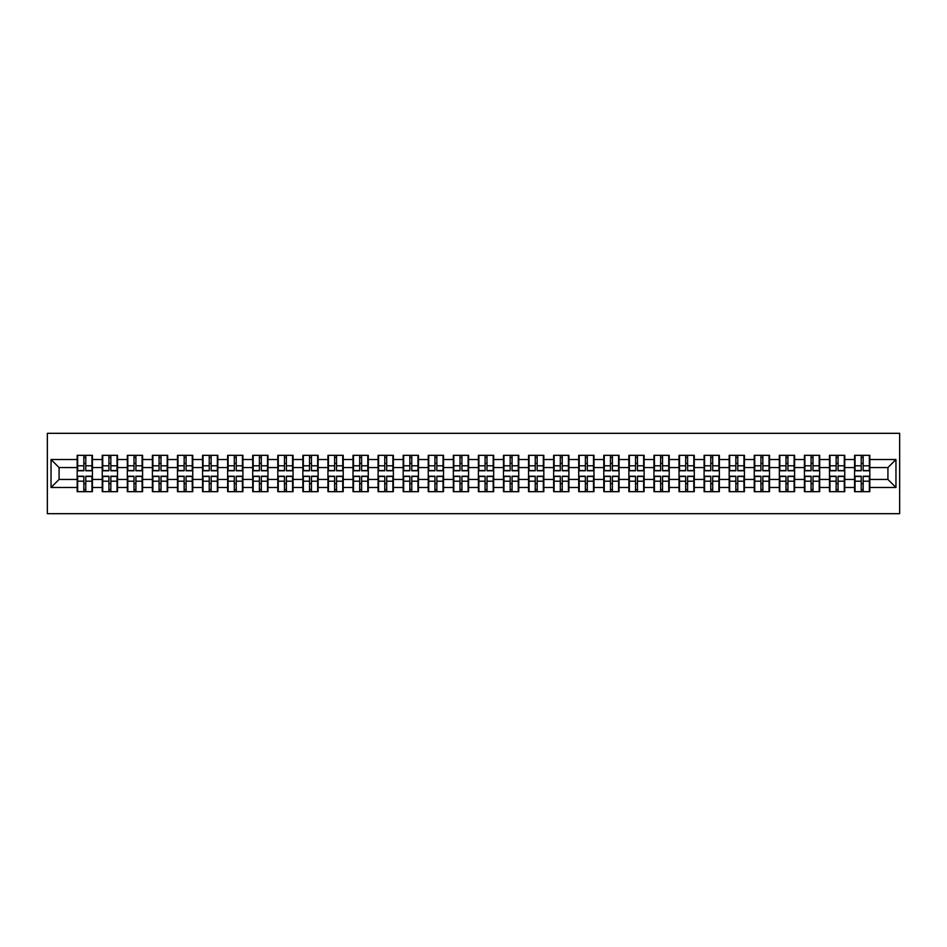 <?xml version="1.0" encoding="UTF-8"?>
<svg xmlns="http://www.w3.org/2000/svg" width="947" height="947" viewBox="0 0 947 947"><rect width="100%" height="100%" fill="white"/><g stroke="black" fill="none" stroke-linecap="round" stroke-linejoin="round"><path stroke-width="1.42" d="M47.35 513.688L899.65 513.688L899.65 433.312L47.35 433.312L47.35 513.688M887.919 479.442L887.919 467.558L869.831 467.558L869.831 479.442L887.919 479.442L895.957 487.48L895.957 459.52L869.831 459.52L869.831 455.329L854.561 455.329L854.561 467.558L844.76 467.558L844.76 479.442L854.561 479.442L854.561 467.558M895.957 487.48L869.831 487.48L869.831 491.671L854.561 491.671L854.561 487.48L844.76 487.48L844.76 491.671L829.477 491.671L829.477 487.48L819.676 487.48L819.676 491.671L804.405 491.671L804.405 487.48L794.604 487.48L794.604 491.671L779.334 491.671L779.334 487.48L769.52 487.48L769.52 491.671L754.25 491.671L754.25 487.48L744.449 487.48L744.449 491.671L729.178 491.671L729.178 487.48L719.365 487.48L719.365 491.671L704.095 491.671L704.095 487.48L694.293 487.48L694.293 491.671L679.023 491.671L679.023 487.48L669.209 487.48L669.209 491.671L653.939 491.671L653.939 487.48L644.138 487.48L644.138 491.671L628.867 491.671L628.867 487.48L619.054 487.48L619.054 491.671L603.784 491.671L603.784 487.48L593.982 487.48L593.982 491.671L578.712 491.671L578.712 487.48L568.91 487.48L568.91 491.671L553.64 491.671L553.64 487.48L543.827 487.48L543.827 491.671L528.556 491.671L528.556 487.48L518.755 487.48L518.755 491.671L503.484 491.671L503.484 487.48L493.671 487.48L493.671 491.671L478.401 491.671L478.401 487.48L468.599 487.48L468.599 491.671L453.329 491.671L453.329 487.48L443.516 487.48L443.516 491.671L428.245 491.671L428.245 487.48L418.444 487.48L418.444 491.671L403.173 491.671L403.173 487.48L393.36 487.48L393.36 491.671L378.09 491.671L378.09 487.48L368.288 487.48L368.288 491.671L353.018 491.671L353.018 487.48L343.216 487.48L343.216 491.671L327.946 491.671L327.946 487.48L318.133 487.48L318.133 491.671L302.862 491.671L302.862 487.48L293.061 487.48L293.061 491.671L277.791 491.671L277.791 487.48L267.977 487.48L267.977 491.671L252.707 491.671L252.707 487.48L242.905 487.48L242.905 491.671L227.635 491.671L227.635 487.48L217.822 487.48L217.822 491.671L202.551 491.671L202.551 487.48L192.75 487.48L192.75 491.671L177.48 491.671L177.48 487.48L167.666 487.48L167.666 491.671L152.396 491.671L152.396 487.48L142.595 487.48L142.595 491.671L127.324 491.671L127.324 487.48L117.523 487.48L117.523 491.671L102.24 491.671L102.24 487.48L92.439 487.48L92.439 491.671L77.169 491.671L77.169 487.48L51.043 487.48L51.043 459.52L77.169 459.52L77.169 467.558L59.081 467.558L59.081 479.442L77.169 479.442L77.169 467.558M854.561 459.52L844.76 459.52L844.76 455.329L829.477 455.329L829.477 459.52L819.676 459.52L819.676 455.329L804.405 455.329L804.405 459.52L794.604 459.52L794.604 455.329L779.334 455.329L779.334 459.52L769.52 459.52L769.52 455.329L754.25 455.329L754.25 459.52L744.449 459.52L744.449 455.329L729.178 455.329L729.178 459.52L719.365 459.52L719.365 455.329L704.095 455.329L704.095 459.52L694.293 459.52L694.293 455.329L679.023 455.329L679.023 459.52L669.209 459.52L669.209 455.329L653.939 455.329L653.939 459.52L644.138 459.52L644.138 455.329L628.867 455.329L628.867 459.52L619.054 459.52L619.054 455.329L603.784 455.329L603.784 459.52L593.982 459.52L593.982 455.329L578.712 455.329L578.712 459.52L568.91 459.52L568.91 455.329L553.64 455.329L553.64 459.52L543.827 459.52L543.827 455.329L528.556 455.329L528.556 459.52L518.755 459.52L518.755 455.329L503.484 455.329L503.484 459.52L493.671 459.52L493.671 455.329L478.401 455.329L478.401 459.52L468.599 459.52L468.599 455.329L453.329 455.329L453.329 459.52L443.516 459.52L443.516 455.329L428.245 455.329L428.245 459.52L418.444 459.52L418.444 455.329L403.173 455.329L403.173 459.52L393.36 459.52L393.36 455.329L378.09 455.329L378.09 459.52L368.288 459.52L368.288 455.329L353.018 455.329L353.018 459.52L343.216 459.52L343.216 455.329L327.946 455.329L327.946 459.52L318.133 459.52L318.133 455.329L302.862 455.329L302.862 459.52L293.061 459.52L293.061 455.329L277.791 455.329L277.791 459.52L267.977 459.52L267.977 455.329L252.707 455.329L252.707 459.52L242.905 459.52L242.905 455.329L227.635 455.329L227.635 459.52L217.822 459.52L217.822 455.329L202.551 455.329L202.551 459.52L192.75 459.52L192.75 455.329L177.48 455.329L177.48 459.52L167.666 459.52L167.666 455.329L152.396 455.329L152.396 459.52L142.595 459.52L142.595 455.329L127.324 455.329L127.324 459.52L117.523 459.52L117.523 455.329L102.24 455.329L102.24 459.52L92.439 459.52L92.439 455.329L77.169 455.329L77.169 459.52M854.561 479.442L854.561 487.48M844.76 479.442L844.76 487.48M844.76 459.52L844.76 467.558M819.676 479.442L829.477 479.442L829.477 467.558L819.676 467.558L819.676 487.48M829.477 479.442L829.477 487.48M829.477 459.52L829.477 467.558M819.676 459.52L819.676 467.558M794.604 479.442L804.405 479.442L804.405 467.558L794.604 467.558L794.604 487.48M804.405 479.442L804.405 487.48M804.405 459.52L804.405 467.558M794.604 459.52L794.604 467.558M769.52 479.442L779.334 479.442L779.334 467.558L769.52 467.558L769.52 487.48M779.334 479.442L779.334 487.48M779.334 459.52L779.334 467.558M769.52 459.52L769.52 467.558M744.449 479.442L754.25 479.442L754.25 467.558L744.449 467.558L744.449 487.48M754.25 479.442L754.25 487.48M754.25 459.52L754.25 467.558M744.449 459.52L744.449 467.558M719.365 479.442L729.178 479.442L729.178 467.558L719.365 467.558L719.365 487.48M729.178 479.442L729.178 487.48M729.178 459.52L729.178 467.558M719.365 459.52L719.365 467.558M694.293 479.442L704.095 479.442L704.095 467.558L694.293 467.558L694.293 487.48M704.095 479.442L704.095 487.48M704.095 459.52L704.095 467.558M694.293 459.52L694.293 467.558M669.209 479.442L679.023 479.442L679.023 467.558L669.209 467.558L669.209 487.48M679.023 479.442L679.023 487.48M679.023 459.52L679.023 467.558M669.209 459.52L669.209 467.558M644.138 479.442L653.939 479.442L653.939 467.558L644.138 467.558L644.138 487.48M653.939 479.442L653.939 487.48M653.939 459.52L653.939 467.558M644.138 459.52L644.138 467.558M619.054 479.442L628.867 479.442L628.867 467.558L619.054 467.558L619.054 487.48M628.867 479.442L628.867 487.48M628.867 459.52L628.867 467.558M619.054 459.52L619.054 467.558M593.982 479.442L603.784 479.442L603.784 467.558L593.982 467.558L593.982 487.48M603.784 479.442L603.784 487.48M603.784 459.52L603.784 467.558M593.982 459.52L593.982 467.558M568.91 479.442L578.712 479.442L578.712 467.558L568.91 467.558L568.91 487.48M578.712 479.442L578.712 487.48M578.712 459.52L578.712 467.558M568.91 459.52L568.91 467.558M543.827 479.442L553.64 479.442L553.64 467.558L543.827 467.558L543.827 487.48M553.64 479.442L553.64 487.48M553.64 459.52L553.64 467.558M543.827 459.52L543.827 467.558M518.755 479.442L528.556 479.442L528.556 467.558L518.755 467.558L518.755 487.48M528.556 479.442L528.556 487.48M528.556 459.52L528.556 467.558M518.755 459.52L518.755 467.558M493.671 479.442L503.484 479.442L503.484 467.558L493.671 467.558L493.671 487.48M503.484 479.442L503.484 487.48M503.484 459.52L503.484 467.558M493.671 459.52L493.671 467.558M468.599 479.442L478.401 479.442L478.401 467.558L468.599 467.558L468.599 487.48M478.401 479.442L478.401 487.48M478.401 459.52L478.401 467.558M468.599 459.52L468.599 467.558M443.516 479.442L453.329 479.442L453.329 467.558L443.516 467.558L443.516 487.48M453.329 479.442L453.329 487.48M453.329 459.52L453.329 467.558M443.516 459.52L443.516 467.558M418.444 479.442L428.245 479.442L428.245 467.558L418.444 467.558L418.444 487.48M428.245 479.442L428.245 487.48M428.245 459.52L428.245 467.558M418.444 459.52L418.444 467.558M393.36 479.442L403.173 479.442L403.173 467.558L393.36 467.558L393.36 487.48M403.173 479.442L403.173 487.48M403.173 459.52L403.173 467.558M393.36 459.52L393.36 467.558M368.288 479.442L378.09 479.442L378.09 467.558L368.288 467.558L368.288 487.48M378.09 479.442L378.09 487.48M378.09 459.52L378.09 467.558M368.288 459.52L368.288 467.558M343.216 479.442L353.018 479.442L353.018 467.558L343.216 467.558L343.216 487.48M353.018 479.442L353.018 487.48M353.018 459.52L353.018 467.558M343.216 459.52L343.216 467.558M318.133 479.442L327.946 479.442L327.946 467.558L318.133 467.558L318.133 487.48M327.946 479.442L327.946 487.48M327.946 459.52L327.946 467.558M318.133 459.52L318.133 467.558M293.061 479.442L302.862 479.442L302.862 467.558L293.061 467.558L293.061 487.48M302.862 479.442L302.862 487.48M302.862 459.52L302.862 467.558M293.061 459.52L293.061 467.558M267.977 479.442L277.791 479.442L277.791 467.558L267.977 467.558L267.977 487.48M277.791 479.442L277.791 487.48M277.791 459.52L277.791 467.558M267.977 459.52L267.977 467.558M242.905 479.442L252.707 479.442L252.707 467.558L242.905 467.558L242.905 487.48M252.707 479.442L252.707 487.48M252.707 459.52L252.707 467.558M242.905 459.52L242.905 467.558M217.822 479.442L227.635 479.442L227.635 467.558L217.822 467.558L217.822 487.48M227.635 479.442L227.635 487.48M227.635 459.52L227.635 467.558M217.822 459.52L217.822 467.558M192.75 479.442L202.551 479.442L202.551 467.558L192.75 467.558L192.75 487.48M202.551 479.442L202.551 487.48M202.551 459.52L202.551 467.558M192.75 459.52L192.75 467.558M167.666 479.442L177.48 479.442L177.48 467.558L167.666 467.558L167.666 487.48M177.48 479.442L177.48 487.48M177.48 459.52L177.48 467.558M167.666 459.52L167.666 467.558M142.595 479.442L152.396 479.442L152.396 467.558L142.595 467.558L142.595 487.48M152.396 479.442L152.396 487.48M152.396 459.52L152.396 467.558M142.595 459.52L142.595 467.558M117.523 479.442L127.324 479.442L127.324 467.558L117.523 467.558L117.523 487.48M127.324 479.442L127.324 487.48M127.324 459.52L127.324 467.558M117.523 459.52L117.523 467.558M92.439 479.442L102.24 479.442L102.24 467.558L92.439 467.558L92.439 487.48M102.24 479.442L102.24 487.48M102.24 459.52L102.24 467.558M92.439 459.52L92.439 467.558M77.169 479.442L77.169 487.48M59.081 479.442L51.043 487.48M51.043 459.52L59.081 467.558M869.831 479.442L869.831 487.48M869.831 459.52L869.831 467.558M895.957 459.52L887.919 467.558M91.954 455.329L91.954 470.766L85.775 470.766L85.775 455.329M83.845 455.329L83.845 470.766L77.654 470.766L77.654 455.329M83.845 457.425L85.775 457.425M85.775 463.367L83.845 463.367M77.654 491.671L77.654 476.234L83.845 476.234L83.845 491.671M85.775 491.671L85.775 476.234L91.954 476.234L91.954 491.671M85.775 489.575L83.845 489.575M83.845 483.633L85.775 483.633M117.037 455.329L117.037 470.766L110.846 470.766L110.846 455.329M108.917 455.329L108.917 470.766L102.726 470.766L102.726 455.329M108.917 457.425L110.846 457.425M110.846 463.367L108.917 463.367M142.109 455.329L142.109 470.766L135.918 470.766L135.918 455.329M134.001 455.329L134.001 470.766L127.809 470.766L127.809 455.329M134.001 457.425L135.918 457.425M135.918 463.367L134.001 463.367M167.193 455.329L167.193 470.766L161.002 470.766L161.002 455.329M159.072 455.329L159.072 470.766L152.881 470.766L152.881 455.329M159.072 457.425L161.002 457.425M161.002 463.367L159.072 463.367M192.265 455.329L192.265 470.766L186.074 470.766L186.074 455.329M184.144 455.329L184.144 470.766L177.965 470.766L177.965 455.329M184.144 457.425L186.074 457.425M186.074 463.367L184.144 463.367M217.348 455.329L217.348 470.766L211.157 470.766L211.157 455.329M209.228 455.329L209.228 470.766L203.037 470.766L203.037 455.329M209.228 457.425L211.157 457.425M211.157 463.367L209.228 463.367M102.726 491.671L102.726 476.234L108.917 476.234L108.917 491.671M110.846 491.671L110.846 476.234L117.037 476.234L117.037 491.671M110.846 489.575L108.917 489.575M108.917 483.633L110.846 483.633M127.809 491.671L127.809 476.234L134.001 476.234L134.001 491.671M135.918 491.671L135.918 476.234L142.109 476.234L142.109 491.671M135.918 489.575L134.001 489.575M134.001 483.633L135.918 483.633M152.881 491.671L152.881 476.234L159.072 476.234L159.072 491.671M161.002 491.671L161.002 476.234L167.193 476.234L167.193 491.671M161.002 489.575L159.072 489.575M159.072 483.633L161.002 483.633M177.965 491.671L177.965 476.234L184.144 476.234L184.144 491.671M186.074 491.671L186.074 476.234L192.265 476.234L192.265 491.671M186.074 489.575L184.144 489.575M184.144 483.633L186.074 483.633M203.037 491.671L203.037 476.234L209.228 476.234L209.228 491.671M211.157 491.671L211.157 476.234L217.348 476.234L217.348 491.671M211.157 489.575L209.228 489.575M209.228 483.633L211.157 483.633M242.42 455.329L242.42 470.766L236.229 470.766L236.229 455.329M234.3 455.329L234.3 470.766L228.109 470.766L228.109 455.329M234.3 457.425L236.229 457.425M236.229 463.367L234.3 463.367M228.109 491.671L228.109 476.234L234.3 476.234L234.3 491.671M236.229 491.671L236.229 476.234L242.42 476.234L242.42 491.671M236.229 489.575L234.3 489.575M234.3 483.633L236.229 483.633M267.504 455.329L267.504 470.766L261.313 470.766L261.313 455.329M259.383 455.329L259.383 470.766L253.192 470.766L253.192 455.329M259.383 457.425L261.313 457.425M261.313 463.367L259.383 463.367M253.192 491.671L253.192 476.234L259.383 476.234L259.383 491.671M261.313 491.671L261.313 476.234L267.504 476.234L267.504 491.671M261.313 489.575L259.383 489.575M259.383 483.633L261.313 483.633M292.576 455.329L292.576 470.766L286.385 470.766L286.385 455.329M284.455 455.329L284.455 470.766L278.264 470.766L278.264 455.329M284.455 457.425L286.385 457.425M286.385 463.367L284.455 463.367M278.264 491.671L278.264 476.234L284.455 476.234L284.455 491.671M286.385 491.671L286.385 476.234L292.576 476.234L292.576 491.671M286.385 489.575L284.455 489.575M284.455 483.633L286.385 483.633M317.647 455.329L317.647 470.766L311.468 470.766L311.468 455.329M309.539 455.329L309.539 470.766L303.348 470.766L303.348 455.329M309.539 457.425L311.468 457.425M311.468 463.367L309.539 463.367M303.348 491.671L303.348 476.234L309.539 476.234L309.539 491.671M311.468 491.671L311.468 476.234L317.647 476.234L317.647 491.671M311.468 489.575L309.539 489.575M309.539 483.633L311.468 483.633M342.731 455.329L342.731 470.766L336.54 470.766L336.54 455.329M334.611 455.329L334.611 470.766L328.42 470.766L328.42 455.329M334.611 457.425L336.54 457.425M336.54 463.367L334.611 463.367M328.42 491.671L328.42 476.234L334.611 476.234L334.611 491.671M336.54 491.671L336.54 476.234L342.731 476.234L342.731 491.671M336.54 489.575L334.611 489.575M334.611 483.633L336.54 483.633M367.803 455.329L367.803 470.766L361.612 470.766L361.612 455.329M359.694 455.329L359.694 470.766L353.503 470.766L353.503 455.329M359.694 457.425L361.612 457.425M361.612 463.367L359.694 463.367M353.503 491.671L353.503 476.234L359.694 476.234L359.694 491.671M361.612 491.671L361.612 476.234L367.803 476.234L367.803 491.671M361.612 489.575L359.694 489.575M359.694 483.633L361.612 483.633M392.887 455.329L392.887 470.766L386.696 470.766L386.696 455.329M384.766 455.329L384.766 470.766L378.575 470.766L378.575 455.329M384.766 457.425L386.696 457.425M386.696 463.367L384.766 463.367M378.575 491.671L378.575 476.234L384.766 476.234L384.766 491.671M386.696 491.671L386.696 476.234L392.887 476.234L392.887 491.671M386.696 489.575L384.766 489.575M384.766 483.633L386.696 483.633M417.958 455.329L417.958 470.766L411.767 470.766L411.767 455.329M409.838 455.329L409.838 470.766L403.659 470.766L403.659 455.329M409.838 457.425L411.767 457.425M411.767 463.367L409.838 463.367M403.659 491.671L403.659 476.234L409.838 476.234L409.838 491.671M411.767 491.671L411.767 476.234L417.958 476.234L417.958 491.671M411.767 489.575L409.838 489.575M409.838 483.633L411.767 483.633M443.042 455.329L443.042 470.766L436.851 470.766L436.851 455.329M434.922 455.329L434.922 470.766L428.731 470.766L428.731 455.329M434.922 457.425L436.851 457.425M436.851 463.367L434.922 463.367M428.731 491.671L428.731 476.234L434.922 476.234L434.922 491.671M436.851 491.671L436.851 476.234L443.042 476.234L443.042 491.671M436.851 489.575L434.922 489.575M434.922 483.633L436.851 483.633M468.114 455.329L468.114 470.766L461.923 470.766L461.923 455.329M459.993 455.329L459.993 470.766L453.802 470.766L453.802 455.329M459.993 457.425L461.923 457.425M461.923 463.367L459.993 463.367M453.802 491.671L453.802 476.234L459.993 476.234L459.993 491.671M461.923 491.671L461.923 476.234L468.114 476.234L468.114 491.671M461.923 489.575L459.993 489.575M459.993 483.633L461.923 483.633M493.198 455.329L493.198 470.766L487.007 470.766L487.007 455.329M485.077 455.329L485.077 470.766L478.886 470.766L478.886 455.329M485.077 457.425L487.007 457.425M487.007 463.367L485.077 463.367M478.886 491.671L478.886 476.234L485.077 476.234L485.077 491.671M487.007 491.671L487.007 476.234L493.198 476.234L493.198 491.671M487.007 489.575L485.077 489.575M485.077 483.633L487.007 483.633M518.269 455.329L518.269 470.766L512.078 470.766L512.078 455.329M510.149 455.329L510.149 470.766L503.958 470.766L503.958 455.329M510.149 457.425L512.078 457.425M512.078 463.367L510.149 463.367M503.958 491.671L503.958 476.234L510.149 476.234L510.149 491.671M512.078 491.671L512.078 476.234L518.269 476.234L518.269 491.671M512.078 489.575L510.149 489.575M510.149 483.633L512.078 483.633M543.341 455.329L543.341 470.766L537.162 470.766L537.162 455.329M535.233 455.329L535.233 470.766L529.042 470.766L529.042 455.329M535.233 457.425L537.162 457.425M537.162 463.367L535.233 463.367M529.042 491.671L529.042 476.234L535.233 476.234L535.233 491.671M537.162 491.671L537.162 476.234L543.341 476.234L543.341 491.671M537.162 489.575L535.233 489.575M535.233 483.633L537.162 483.633M568.425 455.329L568.425 470.766L562.234 470.766L562.234 455.329M560.304 455.329L560.304 470.766L554.113 470.766L554.113 455.329M560.304 457.425L562.234 457.425M562.234 463.367L560.304 463.367M554.113 491.671L554.113 476.234L560.304 476.234L560.304 491.671M562.234 491.671L562.234 476.234L568.425 476.234L568.425 491.671M562.234 489.575L560.304 489.575M560.304 483.633L562.234 483.633M593.497 455.329L593.497 470.766L587.306 470.766L587.306 455.329M585.388 455.329L585.388 470.766L579.197 470.766L579.197 455.329M585.388 457.425L587.306 457.425M587.306 463.367L585.388 463.367M579.197 491.671L579.197 476.234L585.388 476.234L585.388 491.671M587.306 491.671L587.306 476.234L593.497 476.234L593.497 491.671M587.306 489.575L585.388 489.575M585.388 483.633L587.306 483.633M618.58 455.329L618.58 470.766L612.389 470.766L612.389 455.329M610.46 455.329L610.46 470.766L604.269 470.766L604.269 455.329M610.46 457.425L612.389 457.425M612.389 463.367L610.46 463.367M604.269 491.671L604.269 476.234L610.46 476.234L610.46 491.671M612.389 491.671L612.389 476.234L618.58 476.234L618.58 491.671M612.389 489.575L610.46 489.575M610.46 483.633L612.389 483.633M643.652 455.329L643.652 470.766L637.461 470.766L637.461 455.329M635.532 455.329L635.532 470.766L629.353 470.766L629.353 455.329M635.532 457.425L637.461 457.425M637.461 463.367L635.532 463.367M629.353 491.671L629.353 476.234L635.532 476.234L635.532 491.671M637.461 491.671L637.461 476.234L643.652 476.234L643.652 491.671M637.461 489.575L635.532 489.575M635.532 483.633L637.461 483.633M668.736 455.329L668.736 470.766L662.545 470.766L662.545 455.329M660.615 455.329L660.615 470.766L654.424 470.766L654.424 455.329M660.615 457.425L662.545 457.425M662.545 463.367L660.615 463.367M654.424 491.671L654.424 476.234L660.615 476.234L660.615 491.671M662.545 491.671L662.545 476.234L668.736 476.234L668.736 491.671M662.545 489.575L660.615 489.575M660.615 483.633L662.545 483.633M693.808 455.329L693.808 470.766L687.617 470.766L687.617 455.329M685.687 455.329L685.687 470.766L679.496 470.766L679.496 455.329M685.687 457.425L687.617 457.425M687.617 463.367L685.687 463.367M679.496 491.671L679.496 476.234L685.687 476.234L685.687 491.671M687.617 491.671L687.617 476.234L693.808 476.234L693.808 491.671M687.617 489.575L685.687 489.575M685.687 483.633L687.617 483.633M718.891 455.329L718.891 470.766L712.7 470.766L712.7 455.329M710.771 455.329L710.771 470.766L704.58 470.766L704.58 455.329M710.771 457.425L712.7 457.425M712.7 463.367L710.771 463.367M704.58 491.671L704.58 476.234L710.771 476.234L710.771 491.671M712.7 491.671L712.7 476.234L718.891 476.234L718.891 491.671M712.7 489.575L710.771 489.575M710.771 483.633L712.7 483.633M743.963 455.329L743.963 470.766L737.772 470.766L737.772 455.329M735.843 455.329L735.843 470.766L729.652 470.766L729.652 455.329M735.843 457.425L737.772 457.425M737.772 463.367L735.843 463.367M729.652 491.671L729.652 476.234L735.843 476.234L735.843 491.671M737.772 491.671L737.772 476.234L743.963 476.234L743.963 491.671M737.772 489.575L735.843 489.575M735.843 483.633L737.772 483.633M769.035 455.329L769.035 470.766L762.856 470.766L762.856 455.329M760.926 455.329L760.926 470.766L754.735 470.766L754.735 455.329M760.926 457.425L762.856 457.425M762.856 463.367L760.926 463.367M754.735 491.671L754.735 476.234L760.926 476.234L760.926 491.671M762.856 491.671L762.856 476.234L769.035 476.234L769.035 491.671M762.856 489.575L760.926 489.575M760.926 483.633L762.856 483.633M794.119 455.329L794.119 470.766L787.928 470.766L787.928 455.329M785.998 455.329L785.998 470.766L779.807 470.766L779.807 455.329M785.998 457.425L787.928 457.425M787.928 463.367L785.998 463.367M779.807 491.671L779.807 476.234L785.998 476.234L785.998 491.671M787.928 491.671L787.928 476.234L794.119 476.234L794.119 491.671M787.928 489.575L785.998 489.575M785.998 483.633L787.928 483.633M819.191 455.329L819.191 470.766L813 470.766L813 455.329M811.082 455.329L811.082 470.766L804.891 470.766L804.891 455.329M811.082 457.425L813 457.425M813 463.367L811.082 463.367M804.891 491.671L804.891 476.234L811.082 476.234L811.082 491.671M813 491.671L813 476.234L819.191 476.234L819.191 491.671M813 489.575L811.082 489.575M811.082 483.633L813 483.633M844.274 455.329L844.274 470.766L838.083 470.766L838.083 455.329M836.154 455.329L836.154 470.766L829.963 470.766L829.963 455.329M836.154 457.425L838.083 457.425M838.083 463.367L836.154 463.367M829.963 491.671L829.963 476.234L836.154 476.234L836.154 491.671M838.083 491.671L838.083 476.234L844.274 476.234L844.274 491.671M838.083 489.575L836.154 489.575M836.154 483.633L838.083 483.633M869.346 455.329L869.346 470.766L863.155 470.766L863.155 455.329M861.225 455.329L861.225 470.766L855.046 470.766L855.046 455.329M861.225 457.425L863.155 457.425M863.155 463.367L861.225 463.367M855.046 491.671L855.046 476.234L861.225 476.234L861.225 491.671M863.155 491.671L863.155 476.234L869.346 476.234L869.346 491.671M863.155 489.575L861.225 489.575M861.225 483.633L863.155 483.633M83.845 465.806L77.654 465.806M83.845 470.564L77.654 470.564M91.954 465.806L85.775 465.806M91.954 470.564L85.775 470.564M85.775 481.194L91.954 481.194M85.775 476.436L91.954 476.436M77.654 481.194L83.845 481.194M77.654 476.436L83.845 476.436M108.917 465.806L102.726 465.806M108.917 470.564L102.726 470.564M117.037 465.806L110.846 465.806M117.037 470.564L110.846 470.564M134.001 465.806L127.809 465.806M134.001 470.564L127.809 470.564M142.109 465.806L135.918 465.806M142.109 470.564L135.918 470.564M159.072 465.806L152.881 465.806M159.072 470.564L152.881 470.564M167.193 465.806L161.002 465.806M167.193 470.564L161.002 470.564M184.144 465.806L177.965 465.806M184.144 470.564L177.965 470.564M192.265 465.806L186.074 465.806M192.265 470.564L186.074 470.564M209.228 465.806L203.037 465.806M209.228 470.564L203.037 470.564M217.348 465.806L211.157 465.806M217.348 470.564L211.157 470.564M110.846 481.194L117.037 481.194M110.846 476.436L117.037 476.436M102.726 481.194L108.917 481.194M102.726 476.436L108.917 476.436M135.918 481.194L142.109 481.194M135.918 476.436L142.109 476.436M127.809 481.194L134.001 481.194M127.809 476.436L134.001 476.436M161.002 481.194L167.193 481.194M161.002 476.436L167.193 476.436M152.881 481.194L159.072 481.194M152.881 476.436L159.072 476.436M186.074 481.194L192.265 481.194M186.074 476.436L192.265 476.436M177.965 481.194L184.144 481.194M177.965 476.436L184.144 476.436M211.157 481.194L217.348 481.194M211.157 476.436L217.348 476.436M203.037 481.194L209.228 481.194M203.037 476.436L209.228 476.436M234.3 465.806L228.109 465.806M234.3 470.564L228.109 470.564M242.42 465.806L236.229 465.806M242.42 470.564L236.229 470.564M236.229 481.194L242.42 481.194M236.229 476.436L242.42 476.436M228.109 481.194L234.3 481.194M228.109 476.436L234.3 476.436M259.383 465.806L253.192 465.806M259.383 470.564L253.192 470.564M267.504 465.806L261.313 465.806M267.504 470.564L261.313 470.564M261.313 481.194L267.504 481.194M261.313 476.436L267.504 476.436M253.192 481.194L259.383 481.194M253.192 476.436L259.383 476.436M284.455 465.806L278.264 465.806M284.455 470.564L278.264 470.564M292.576 465.806L286.385 465.806M292.576 470.564L286.385 470.564M286.385 481.194L292.576 481.194M286.385 476.436L292.576 476.436M278.264 481.194L284.455 481.194M278.264 476.436L284.455 476.436M309.539 465.806L303.348 465.806M309.539 470.564L303.348 470.564M317.647 465.806L311.468 465.806M317.647 470.564L311.468 470.564M311.468 481.194L317.647 481.194M311.468 476.436L317.647 476.436M303.348 481.194L309.539 481.194M303.348 476.436L309.539 476.436M334.611 465.806L328.42 465.806M334.611 470.564L328.42 470.564M342.731 465.806L336.54 465.806M342.731 470.564L336.54 470.564M336.54 481.194L342.731 481.194M336.54 476.436L342.731 476.436M328.42 481.194L334.611 481.194M328.42 476.436L334.611 476.436M359.694 465.806L353.503 465.806M359.694 470.564L353.503 470.564M367.803 465.806L361.612 465.806M367.803 470.564L361.612 470.564M361.612 481.194L367.803 481.194M361.612 476.436L367.803 476.436M353.503 481.194L359.694 481.194M353.503 476.436L359.694 476.436M384.766 465.806L378.575 465.806M384.766 470.564L378.575 470.564M392.887 465.806L386.696 465.806M392.887 470.564L386.696 470.564M386.696 481.194L392.887 481.194M386.696 476.436L392.887 476.436M378.575 481.194L384.766 481.194M378.575 476.436L384.766 476.436M409.838 465.806L403.659 465.806M409.838 470.564L403.659 470.564M417.958 465.806L411.767 465.806M417.958 470.564L411.767 470.564M411.767 481.194L417.958 481.194M411.767 476.436L417.958 476.436M403.659 481.194L409.838 481.194M403.659 476.436L409.838 476.436M434.922 465.806L428.731 465.806M434.922 470.564L428.731 470.564M443.042 465.806L436.851 465.806M443.042 470.564L436.851 470.564M436.851 481.194L443.042 481.194M436.851 476.436L443.042 476.436M428.731 481.194L434.922 481.194M428.731 476.436L434.922 476.436M459.993 465.806L453.802 465.806M459.993 470.564L453.802 470.564M468.114 465.806L461.923 465.806M468.114 470.564L461.923 470.564M461.923 481.194L468.114 481.194M461.923 476.436L468.114 476.436M453.802 481.194L459.993 481.194M453.802 476.436L459.993 476.436M485.077 465.806L478.886 465.806M485.077 470.564L478.886 470.564M493.198 465.806L487.007 465.806M493.198 470.564L487.007 470.564M487.007 481.194L493.198 481.194M487.007 476.436L493.198 476.436M478.886 481.194L485.077 481.194M478.886 476.436L485.077 476.436M510.149 465.806L503.958 465.806M510.149 470.564L503.958 470.564M518.269 465.806L512.078 465.806M518.269 470.564L512.078 470.564M512.078 481.194L518.269 481.194M512.078 476.436L518.269 476.436M503.958 481.194L510.149 481.194M503.958 476.436L510.149 476.436M535.233 465.806L529.042 465.806M535.233 470.564L529.042 470.564M543.341 465.806L537.162 465.806M543.341 470.564L537.162 470.564M537.162 481.194L543.341 481.194M537.162 476.436L543.341 476.436M529.042 481.194L535.233 481.194M529.042 476.436L535.233 476.436M560.304 465.806L554.113 465.806M560.304 470.564L554.113 470.564M568.425 465.806L562.234 465.806M568.425 470.564L562.234 470.564M562.234 481.194L568.425 481.194M562.234 476.436L568.425 476.436M554.113 481.194L560.304 481.194M554.113 476.436L560.304 476.436M585.388 465.806L579.197 465.806M585.388 470.564L579.197 470.564M593.497 465.806L587.306 465.806M593.497 470.564L587.306 470.564M587.306 481.194L593.497 481.194M587.306 476.436L593.497 476.436M579.197 481.194L585.388 481.194M579.197 476.436L585.388 476.436M610.46 465.806L604.269 465.806M610.46 470.564L604.269 470.564M618.58 465.806L612.389 465.806M618.58 470.564L612.389 470.564M612.389 481.194L618.58 481.194M612.389 476.436L618.58 476.436M604.269 481.194L610.46 481.194M604.269 476.436L610.46 476.436M635.532 465.806L629.353 465.806M635.532 470.564L629.353 470.564M643.652 465.806L637.461 465.806M643.652 470.564L637.461 470.564M637.461 481.194L643.652 481.194M637.461 476.436L643.652 476.436M629.353 481.194L635.532 481.194M629.353 476.436L635.532 476.436M660.615 465.806L654.424 465.806M660.615 470.564L654.424 470.564M668.736 465.806L662.545 465.806M668.736 470.564L662.545 470.564M662.545 481.194L668.736 481.194M662.545 476.436L668.736 476.436M654.424 481.194L660.615 481.194M654.424 476.436L660.615 476.436M685.687 465.806L679.496 465.806M685.687 470.564L679.496 470.564M693.808 465.806L687.617 465.806M693.808 470.564L687.617 470.564M687.617 481.194L693.808 481.194M687.617 476.436L693.808 476.436M679.496 481.194L685.687 481.194M679.496 476.436L685.687 476.436M710.771 465.806L704.58 465.806M710.771 470.564L704.58 470.564M718.891 465.806L712.7 465.806M718.891 470.564L712.7 470.564M712.7 481.194L718.891 481.194M712.7 476.436L718.891 476.436M704.58 481.194L710.771 481.194M704.58 476.436L710.771 476.436M735.843 465.806L729.652 465.806M735.843 470.564L729.652 470.564M743.963 465.806L737.772 465.806M743.963 470.564L737.772 470.564M737.772 481.194L743.963 481.194M737.772 476.436L743.963 476.436M729.652 481.194L735.843 481.194M729.652 476.436L735.843 476.436M760.926 465.806L754.735 465.806M760.926 470.564L754.735 470.564M769.035 465.806L762.856 465.806M769.035 470.564L762.856 470.564M762.856 481.194L769.035 481.194M762.856 476.436L769.035 476.436M754.735 481.194L760.926 481.194M754.735 476.436L760.926 476.436M785.998 465.806L779.807 465.806M785.998 470.564L779.807 470.564M794.119 465.806L787.928 465.806M794.119 470.564L787.928 470.564M787.928 481.194L794.119 481.194M787.928 476.436L794.119 476.436M779.807 481.194L785.998 481.194M779.807 476.436L785.998 476.436M811.082 465.806L804.891 465.806M811.082 470.564L804.891 470.564M819.191 465.806L813 465.806M819.191 470.564L813 470.564M813 481.194L819.191 481.194M813 476.436L819.191 476.436M804.891 481.194L811.082 481.194M804.891 476.436L811.082 476.436M836.154 465.806L829.963 465.806M836.154 470.564L829.963 470.564M844.274 465.806L838.083 465.806M844.274 470.564L838.083 470.564M838.083 481.194L844.274 481.194M838.083 476.436L844.274 476.436M829.963 481.194L836.154 481.194M829.963 476.436L836.154 476.436M861.225 465.806L855.046 465.806M861.225 470.564L855.046 470.564M869.346 465.806L863.155 465.806M869.346 470.564L863.155 470.564M863.155 481.194L869.346 481.194M863.155 476.436L869.346 476.436M855.046 481.194L861.225 481.194M855.046 476.436L861.225 476.436"/></g></svg>
